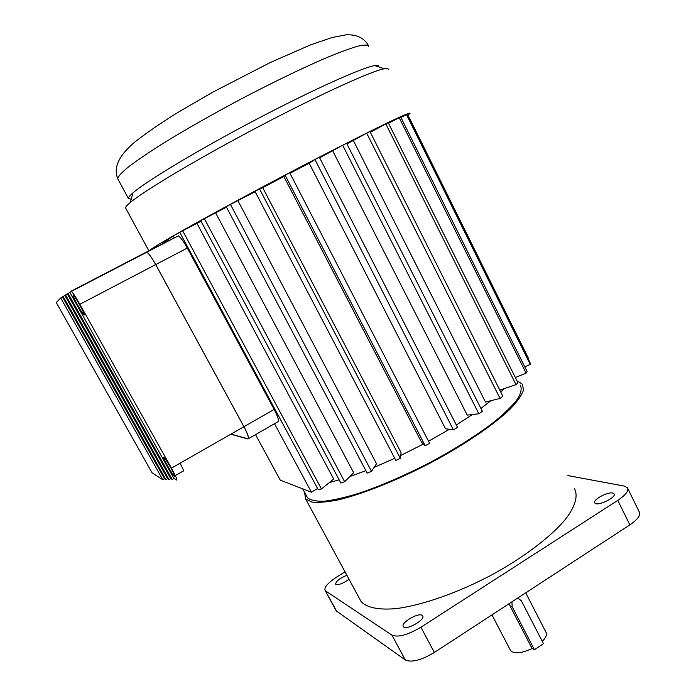 <?xml version="1.0" encoding="UTF-8"?>
<svg xmlns="http://www.w3.org/2000/svg" width="696" height="696" viewBox="0 0 696 696"><rect width="100%" height="100%" fill="white"/><g stroke="black" fill="none" stroke-linecap="round" stroke-linejoin="round"><path stroke-width="1.04" d="M511.943 601.831L512.169 606.712L534.424 649.733L543.48 643.687L521.33 600.718L517.685 598.082M510.246 649.942L510.603 650.621C514.205 654.118 521.374 653.422 532.092 648.524L509.916 605.677L509.359 603.519M346.869 575.235C339.544 578.35 335.803 581.334 335.663 584.188C338.387 585.275 342.85 583.631 349.044 579.263M422.072 615.316C417.974 612.41 400.191 623.146 403.384 626.626C405.855 630.941 426.039 619.501 422.576 615.76L422.072 615.316M612.663 493.02L614.011 493.751C617.108 497.214 596.907 506.914 594.81 502.973C592.174 500.102 607.399 491.628 612.663 493.02M518.563 381.669L522.357 384.183L523.531 389.934C521.896 395.024 517.563 401.288 510.525 408.735C494.299 424.421 465.024 444.431 431.329 462.483C397.39 480.24 362.886 493.995 338.465 499.815C327.146 502.094 318.229 502.834 311.73 502.033L305.587 498.91L304.543 492.272M574.27 488.383C578.315 495.352 575.635 505.835 565.804 518.868C551.084 536.747 523.122 557.975 490.071 575.81C456.698 593.21 422.011 605.207 396.72 608.539C378.685 610.27 366.514 607.643 361.033 601.431L359.44 598.49M504.122 388.655L500.763 392.031M490.924 400.687L480.919 408.439M472.375 414.52L456.332 425.038L472.34 414.529M449.39 429.301L428.536 441.255M423.412 444.022L400.705 455.497L423.394 444.013M374.126 467.355L394.745 458.299L374.117 467.373M365.905 470.67L349.862 476.516L365.896 470.653M329.469 482.45L339.17 479.875L329.434 482.476M520.303 385.158C522 388.455 521.104 393.049 517.615 398.93C512.569 405.49 504.974 412.98 494.83 421.402C477.456 434.826 456.158 448.363 430.946 462.013C405.376 475.246 381.46 485.643 359.206 493.194C345.538 497.388 333.941 500.05 324.406 501.198C316.271 501.468 310.642 500.328 307.51 497.77L306.414 495.743M388.246 69.522C388.438 68.469 387.124 68.199 384.296 68.73C371.62 70.931 319.029 94.856 258.581 126.698C198.134 158.514 144.307 190.626 130.309 202.484C127.203 205.076 125.611 206.877 125.524 207.886L125.933 208.635M407.978 115.118L409.988 113.457C412.389 110.534 379.285 126.211 324.632 154.425C270.091 182.561 204.85 217.709 173.191 235.9C157.792 244.757 149.718 249.794 148.988 251.004L148.935 251.099M378.641 66.877L378.737 66.494C378.885 65.398 377.536 65.093 374.692 65.581C362.155 67.547 312.008 90.08 254.762 120.225C197.534 150.345 146.482 181.099 133.006 192.844C129.952 195.463 128.403 197.29 128.36 198.334L131.187 199.334M504.069 388.664L500.746 392.013M490.88 400.705L480.91 408.421M449.364 429.301L428.536 441.238M353.42 140.662L485.477 402.044L500.05 398.425L366.688 133.136L346.947 143.907M332.819 151.076L467.233 415.129L478.839 413.755L342.667 145.255L319.647 157.827M309.189 163.238L445.536 428.788L453.418 429.841L314.931 159.532L309.189 163.238L289.971 173.269M283.837 176.497L421.558 442.256L425.195 445.718L285.055 175.148L283.837 176.497L262.714 187.685L254.858 191.165L395.867 460.439L400.348 458.307L259.417 188.738M400.348 458.307L401.07 452.635L262.714 187.685M255.154 191.731L226.183 206.608L367.192 473.115L371.464 471.34L230.393 204.328M371.464 471.34L376.527 463.762L238.041 200.935M226.496 207.208L200.692 220.562L340.866 483.041L344.677 481.728L204.32 218.561M344.677 481.728L353.655 472.706L215.751 213.098M201.066 221.25L179.742 232.29L318.281 489.775L321.448 488.966L182.604 230.672M321.448 488.966L333.671 479.039L197.02 223.529M542.297 641.39C546.064 637.501 547.247 634.387 545.855 632.038L525.715 592.844M627.748 488.435L639.232 511.882C640.877 515.136 637.753 519.468 629.854 524.888L617.787 500.372L420.915 627.218L434.374 652.448C421.306 660.226 411.632 662.74 405.342 659.982L336.229 610.853M617.787 500.372C625.747 494.995 628.949 490.776 627.4 487.722L624.268 486.078L567.901 475.594M336.481 611.305L325.119 590.478C323.962 587.407 327.825 582.926 336.716 577.036L345.007 571.808M325.119 590.478L337.003 611.819M405.342 659.982L391.97 635.161L325.624 590.956M391.97 635.161C398.121 637.632 407.769 634.987 420.915 627.218M629.854 524.888L434.374 652.448M528.107 358.771L528.551 358.544L407.778 114.718L407.325 114.962M524.775 366.879L530.248 364.391L530.352 363.303L407.03 114.37L400.948 117.494M515.327 377.502L526.133 373.178L527.15 371.655L400.644 116.876L388.533 123.305M499.789 390.099L516.014 384.671L517.946 382.756L388.194 122.618L370.35 132.318M500.05 398.425L502.851 396.198L369.95 131.518L366.688 133.136M478.839 413.755L482.389 411.345L346.617 143.245L342.667 145.255M453.418 429.841L457.524 427.37L319.351 157.244L314.931 159.532M425.195 445.718L429.623 443.352L289.684 172.712L285.055 175.148M179.829 232.455L173.191 235.9L160.837 244.922M530.248 364.391L406.447 114.544M526.133 373.178L399.13 117.537M516.014 384.671L385.767 123.775M317.602 488.514L311.425 492.194L280.253 480.127L255.536 434.626M311.425 492.194L274.494 423.725M174.287 237.936L173.191 235.9M534.424 649.733L532.092 648.524M73.245 295.287C72.149 295.582 81.98 313.513 83.92 314.757C86.661 317.237 75.768 296.879 73.541 295.382L73.245 295.287M175.314 475.559L183.161 471.062C184.057 471.383 183.013 468.765 180.038 463.214M164.004 457.568C161.898 456.176 172.225 474.75 174.322 476.134C177.028 478.526 166.318 459.099 164.134 457.655L164.004 457.568M151.998 472.732L56.263 302.516L60.735 297.958L162.786 479.753L151.998 472.732M144.716 253.292L146.804 252.213C148.848 253.518 151.806 257.642 155.686 264.593L79.849 304.282L171.442 468.13C175.81 476.116 177.515 480.083 176.558 480.022L173.939 478.439L172.199 479.448L170.746 478.552L169.015 479.553L167.597 478.665L165.874 479.648L164.5 478.77L162.786 479.753M79.849 304.282C75.855 297.236 73.037 292.938 71.41 291.372L60.735 297.958M155.686 264.593L243.922 426.7C247.976 434.495 249.29 438.515 247.846 438.758L230.941 434.121M164.5 478.77L62.536 297.027M165.874 479.648L63.11 296.435M167.597 478.665L64.928 295.495M169.015 479.553L65.528 294.895M170.746 478.552L67.355 293.947M172.199 479.448L67.991 293.32M173.939 478.439L69.826 292.363M243.887 426.718C247.959 434.513 249.272 438.524 247.82 438.776L247.846 438.758M146.247 252.143L146.83 252.196C148.874 253.509 151.832 257.633 155.713 264.584L243.948 426.691C248.098 434.626 249.438 438.724 247.959 438.976L230.741 434.234M146.099 252.578L146.578 252.326M146.317 252.117L178.237 235.883C180.447 237.084 183.466 241.147 187.302 248.054L274.154 409.422C278.217 417.348 279.4 421.489 277.721 421.872L248.576 438.628M512.169 606.712L509.916 605.677M368.758 46.38C368.019 44.727 364.286 44.675 357.553 46.24C349.061 48.79 337.804 53 323.762 58.882C300.324 69.113 273.467 82.119 243.191 97.901C212.915 113.987 186.049 129.256 162.586 143.707C148.535 152.615 137.269 160.263 128.786 166.649C122.061 172.173 118.346 176.149 117.633 178.576L118.172 179.568M71.044 291.206L146.186 252.187M171.442 468.13L243.922 426.7M243.948 426.691L274.154 409.422M187.302 248.054L155.713 264.584M368.306 45.344C364.173 37.993 356.839 34.478 346.312 34.8L332.366 37.436L310.86 44.753L269.987 62.666L212.68 92.22L177.741 112.508C160.672 123.122 146.264 133.049 134.528 142.271C118.129 156.374 113.631 167.51 117.633 178.576L128.36 198.334M305.587 498.91L361.033 601.431M302.664 488.801L307.51 497.77M125.524 207.886L148.988 251.004M133.006 192.844L130.309 202.484M374.692 65.581L384.296 68.73M510.603 650.621L491.959 614.872M71.41 291.372L178.237 235.883"/></g></svg>
